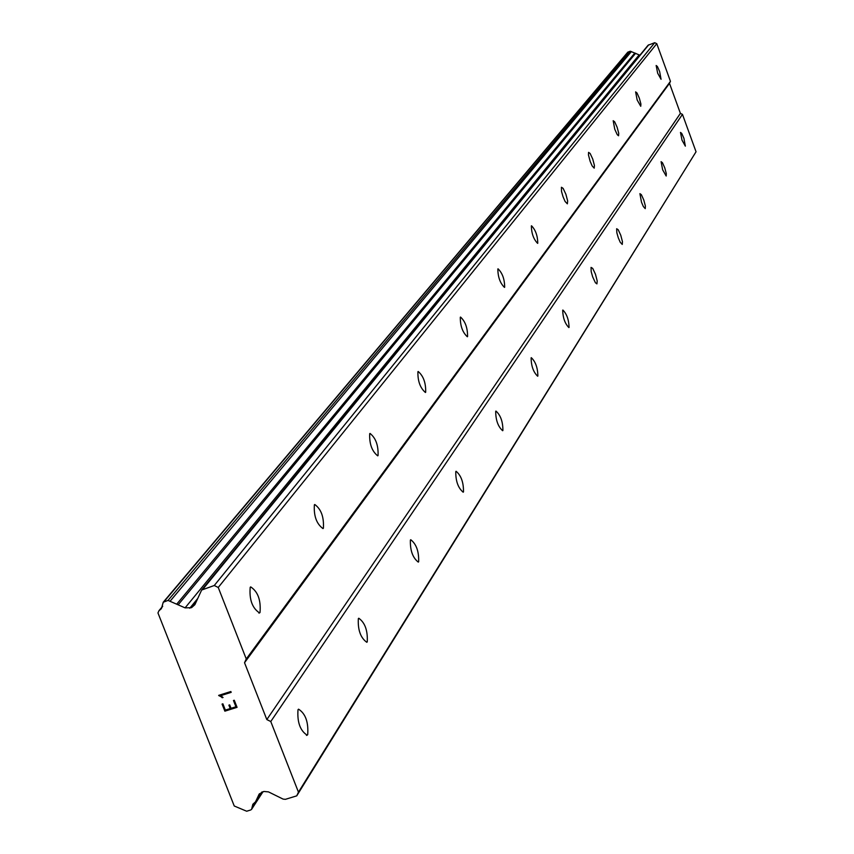 <?xml version="1.0" encoding="UTF-8"?>
<svg xmlns="http://www.w3.org/2000/svg" width="854" height="854" viewBox="0 0 854 854"><rect width="100%" height="100%" fill="white"/><g stroke="black" fill="none" stroke-linecap="round" stroke-linejoin="round"><path stroke-width="1.28" d="M298.003 709.727L298.548 709.172C305.497 713.613 308.55 722.089 307.718 734.6L307.152 735.187C300.181 730.725 297.128 722.238 298.003 709.727M358.328 618.68L358.765 618.232C364.968 622.63 367.796 630.498 367.263 641.824L366.804 642.293C360.591 637.863 357.762 629.996 358.328 618.68M410.39 540.091L410.753 539.728C416.325 544.062 418.962 551.396 418.663 561.729L418.289 562.113C412.695 557.758 410.069 550.414 410.39 540.091M455.78 471.579L456.089 471.269C461.139 475.529 463.605 482.393 463.487 491.893L463.178 492.214C458.107 487.944 455.641 481.058 455.78 471.579M495.704 411.308L495.96 411.062C500.583 415.215 502.899 421.673 502.91 430.459L502.654 430.726C498.021 426.552 495.715 420.083 495.704 411.308M531.103 357.89L531.316 357.677C535.554 361.733 537.742 367.839 537.871 375.995L537.646 376.219C533.398 372.152 531.22 366.046 531.103 357.89M562.69 310.216L562.871 310.034C566.789 313.973 568.849 319.759 569.074 327.381L568.881 327.573C564.953 323.613 562.893 317.827 562.69 310.216M591.053 267.398L592.729 268.402L595.451 274.198L597.202 280.945L596.925 283.88L595.409 282.727L592.687 276.92L591.192 271.647L591.053 267.398M616.663 228.733L618.211 229.747L620.773 235.288L622.459 241.693L622.246 244.436L620.217 242.248L618.275 237.743L616.834 232.736L616.663 228.733M639.913 193.655L641.343 194.659L643.767 199.975L645.4 206.07L645.229 208.643L643.329 206.508L641.493 202.195L639.913 193.655M661.092 161.673L662.426 162.666L664.732 167.779L666.301 173.597L666.173 176.009L662.651 169.797L661.092 161.673M680.489 132.413L681.727 133.384L683.915 138.305L685.346 146.141L682.004 140.152L680.489 132.413M250.201 587.317L250.681 586.89C257.897 591.63 261.014 600.159 260.022 612.467L259.531 612.926C252.282 608.155 249.176 599.615 250.201 587.317M314.368 504.842L314.752 504.49C321.179 509.165 324.05 517.076 323.388 528.22L322.993 528.594C316.556 523.897 313.674 515.976 314.368 504.842M369.707 433.704L370.028 433.426C375.781 438.006 378.461 445.382 378.055 455.556L377.724 455.855C371.949 451.254 369.27 443.877 369.707 433.704M417.916 371.736L418.182 371.49C423.403 375.963 425.9 382.87 425.687 392.232L425.409 392.477C420.189 387.994 417.691 381.076 417.916 371.736M460.306 317.25L460.53 317.047C465.281 321.403 467.629 327.904 467.565 336.551L467.341 336.764C462.569 332.398 460.231 325.897 460.306 317.25M497.85 268.978L498.042 268.818C502.398 273.034 504.607 279.173 504.671 287.222L504.479 287.403C500.113 283.165 497.903 277.016 497.85 268.978M531.348 225.915L531.519 225.776C535.533 229.875 537.625 235.693 537.785 243.209L537.614 243.358C533.59 239.248 531.498 233.43 531.348 225.915M561.42 187.261L563.117 188.35L565.882 194.232L567.654 201L567.355 203.828L565.124 201.512L563.032 196.73L561.516 191.445L561.42 187.261M588.566 152.375L590.125 153.453L592.74 159.079L594.437 165.505L594.203 168.153L592.132 165.9L590.146 161.331L588.449 154.894L588.566 152.375M613.193 120.724L614.634 121.78L617.1 127.182L618.734 133.299L618.552 135.775L617.228 134.633L614.752 129.221L613.193 120.724M635.622 91.88L636.967 92.926L639.304 98.103L640.895 103.953L640.746 106.28L637.159 99.971L635.622 91.88M656.16 65.491L657.409 66.516L659.63 71.501L661.06 79.283L657.665 73.198L656.16 65.491M201.64 590.029L648.058 45.251L654.73 42.7L656.779 43.682L670.454 81.333L669.493 83.361L680.403 113.379L682.453 114.361L696.042 151.777L296.733 795.853L285.439 799.323L283.112 799.109L268.476 791.882L263.833 791.466L259.136 794.167L255.559 801.789L252.859 804.254L251.588 809.336L250.702 809.987L246.667 811.225L234.242 805.995L157.958 612.937L158.919 610.813L161.406 608.635L163.253 602.219L168.046 600.415L185.083 607.867L191.509 607.685L194.861 604.717L201.64 590.029L214.258 585.513L218.24 587.467L246.262 658.968L244.532 662.725L266.822 719.57L270.771 721.523L298.462 792.17L296.733 795.853M639.902 55.211L630.284 51.208L627.743 52.233L163.253 602.219M225.349 710.101L230.238 708.564L225.36 710.09L222.883 703.824L222.072 704.08L224.869 711.168L222.072 704.08M230.228 708.574L228.883 705.148L230.238 708.564M228.883 705.148L229.694 704.892L231.039 708.318L235.928 706.781L231.05 708.308M235.928 706.781L233.462 700.504L235.928 706.77M233.462 700.504L234.274 700.248L237.06 707.336L224.858 711.168L237.07 707.336M223.054 697.472L222.2 697.75L223.065 697.472L220.556 695.69L221.859 696.33M222.2 697.75L221.133 696.736L222.211 697.739M221.133 696.736L218.72 695.551L221.133 696.736M218.656 695.38L230.858 691.526L231.188 692.348L220.556 695.69L231.188 692.338M682.453 114.361L270.771 721.523M680.403 113.379L266.822 719.57M696.042 151.777L298.462 792.17M261.634 792.16L255.816 801.127M634.81 53.055L176.767 604.109M635.632 53.279L178.358 604.557M654.73 42.7L214.258 585.513M656.779 43.682L218.24 587.467M670.454 81.333L246.262 658.968M669.493 83.361L244.532 662.725M259.541 793.644L258.73 794.882M262.477 791.882L251.855 808.279M162.591 606.532L159.634 610.044M628.138 51.955L164 601.728M630.284 51.208L168.046 600.415M631.384 51.56L170.159 601.131M639.112 54.944L185.083 607.867M197.648 598.59L189.759 608.251M196.036 602.145L191.509 607.685M648.741 44.782L202.921 589.175M259.531 612.926L258.943 613.119M307.152 735.187L306.479 735.401M261.858 792.074L255.559 801.789M263 791.722L251.588 809.336M162.687 606.244L159.164 610.418"/></g></svg>
